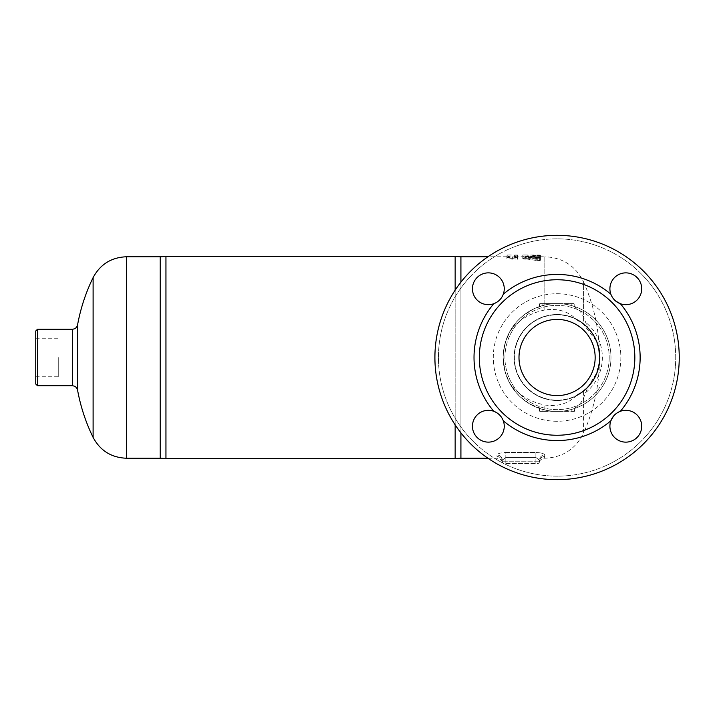 <?xml version="1.0" encoding="UTF-8"?>
<svg xmlns="http://www.w3.org/2000/svg" width="715" height="715" viewBox="0 0 715 715"><rect width="100%" height="100%" fill="white"/><g stroke="black" fill="none" stroke-linecap="round" stroke-linejoin="round"><path stroke-width="0.54" stroke-dasharray="3.58 2.68" d="M609.207 357.5A52.132 52.132 0 0 1 531.013 402.652A52.132 52.132 0 0 1 531.013 312.348A52.132 52.132 0 0 1 609.207 357.5A52.132 52.132 0 0 0 531.013 312.348A52.132 52.132 0 0 0 531.013 402.652A52.132 52.132 0 0 0 609.207 357.5M599.751 357.5A42.677 42.677 0 0 1 535.741 394.457A42.677 42.677 0 0 1 535.741 320.543A42.677 42.677 0 0 1 599.751 357.5A42.677 42.677 0 0 1 535.741 394.457A42.677 42.677 0 0 1 535.741 320.543A42.677 42.677 0 0 1 599.751 357.5M574.753 303.955L574.753 306.583L574.753 303.955L574.753 306.583L571.214 305.484L574.753 306.583L574.753 303.955L571.214 303.955L574.395 303.598L557.074 303.598A53.902 53.902 0 0 1 563.241 303.955A53.902 53.902 0 0 0 557.074 303.598L571.214 303.598L563.241 303.955A53.902 53.902 0 0 1 571.214 305.484A53.902 53.902 0 0 0 563.241 303.955L563.241 303.955A53.902 53.902 0 0 0 550.916 303.955L550.916 303.955A53.902 53.902 0 0 1 557.074 303.598L542.935 303.598L557.074 303.598A53.902 53.902 0 0 1 571.214 305.484L574.753 306.583L571.214 305.484A53.902 53.902 0 0 0 563.241 303.955L571.214 303.955L571.214 305.484L571.214 303.955L563.241 303.955L574.395 303.598M539.405 303.955L550.916 303.955L542.935 303.598L542.935 305.484L542.935 303.955L550.916 303.955A53.902 53.902 0 0 0 542.935 305.484L539.405 306.583L542.935 305.484A53.902 53.902 0 0 1 557.074 303.598L550.916 303.598L557.074 303.598A53.902 53.902 0 0 0 550.916 303.955L539.762 303.598L542.935 303.598L539.762 303.598L539.405 306.583L542.935 305.484A53.902 53.902 0 0 1 550.916 303.955A53.902 53.902 0 0 0 542.935 305.484L539.405 306.583L539.762 303.598L550.916 303.598L539.762 303.598L539.405 306.583L539.405 303.955L542.935 303.955L539.762 303.598M574.395 411.402L557.074 411.402A53.902 53.902 0 0 0 563.241 411.045A53.902 53.902 0 0 1 557.074 411.402L574.395 411.402L574.753 408.417L571.214 409.516L574.753 408.417L574.395 411.402L574.753 408.417L574.753 411.045L563.241 411.045A53.902 53.902 0 0 0 571.214 409.516A53.902 53.902 0 0 1 563.241 411.045L563.241 411.045A53.902 53.902 0 0 1 550.916 411.045L539.405 411.045L550.916 411.045A53.902 53.902 0 0 0 557.074 411.402L550.916 411.402L557.074 411.402A53.902 53.902 0 0 1 542.935 409.516L539.405 408.417L539.405 411.045L539.405 408.417L542.935 409.516A53.902 53.902 0 0 0 550.916 411.045L539.762 411.402L539.405 408.417L542.935 409.516L539.405 408.417L539.405 411.045L550.916 411.045A53.902 53.902 0 0 0 557.074 411.402L550.916 411.045A53.902 53.902 0 0 1 542.935 409.516A53.902 53.902 0 0 0 550.916 411.045L542.935 411.402L557.074 411.402A53.902 53.902 0 0 0 571.214 409.516L574.753 408.417L571.214 409.516A53.902 53.902 0 0 1 563.241 411.045L571.214 411.045L571.214 409.516L571.214 411.045L563.241 411.045L574.753 411.045M539.762 411.402L542.935 411.402L542.935 409.516L542.935 411.402L550.916 411.045L539.405 411.045M563.241 411.402L557.074 411.402L563.241 411.402M557.074 303.598L563.241 303.598L557.074 303.598M570.329 305.251A53.902 53.902 0 0 1 610.976 357.5A53.902 53.902 0 0 0 530.128 310.819A53.902 53.902 0 0 0 530.128 404.181A53.902 53.902 0 0 0 610.976 357.5A53.902 53.902 0 0 1 510.117 383.946C500.875 366.312 500.875 348.688 510.117 331.054A53.902 53.902 0 0 1 610.976 357.5A53.902 53.902 0 0 1 530.128 404.181A53.902 53.902 0 0 1 530.128 310.819A53.902 53.902 0 0 1 610.976 357.5A53.902 53.902 0 0 1 570.329 409.749C576.361 408.167 580.777 404.216 583.574 397.889L588.293 386.216C594.576 379.299 598.24 371.139 599.277 361.736C600.618 354.354 597.597 337.82 588.293 328.784L583.574 317.111C580.803 310.802 576.388 306.851 570.329 305.251C562.66 303.151 554.17 303.071 544.839 305.01L534.025 308.782L523.595 315.261L517.589 320.812L510.537 330.321L505.666 341.314L503.423 352.325L503.181 357.5L504.826 370.736L509.017 381.908L515.479 391.766L520.395 396.995L530.083 404.154L544.839 409.99C554.17 411.929 562.66 411.849 570.329 409.749M496.988 455.035A5.3 5.13 180 0 1 502.296 460.165L505.827 457.466L502.296 460.165L502.296 461.765A5.3 5.211 180 0 0 496.988 456.554C497.247 458.789 497.247 458.789 496.988 456.554C497.247 458.789 497.247 458.789 496.988 456.554L496.988 455.035A5.3 5.13 0 0 1 502.296 460.165L502.296 461.765A5.3 5.211 0 0 0 496.988 456.554L496.988 455.035C497.452 453.605 500.393 452.747 505.827 452.47C500.384 452.756 497.434 453.605 496.988 455.035M535.875 457.466L539.405 460.165A5.3 5.13 180 0 1 544.705 455.035C544.267 453.605 541.318 452.756 535.875 452.47C541.3 452.747 544.249 453.605 544.705 455.035L544.705 456.554C544.455 458.789 544.455 458.789 544.705 456.554C544.455 458.789 544.455 458.789 544.705 456.554L544.705 455.035A5.3 5.13 0 0 0 539.405 460.165L539.405 461.765A5.3 5.211 180 0 1 544.705 456.554A5.3 5.211 0 0 0 539.405 461.765L539.405 460.165L535.875 457.466L535.875 452.47L505.827 452.47L505.827 457.466L535.875 457.466L535.875 452.47L505.827 452.47L505.827 461.765L505.827 457.466L535.875 457.466L535.875 461.765L502.296 461.765L502.296 460.165L502.296 461.765A1.77 1.77 0 0 0 504.057 463.535L537.635 463.535A1.77 1.77 0 0 0 539.405 461.765L539.405 460.165L539.405 461.765L535.875 461.765L539.405 461.765A1.77 1.77 0 0 1 537.635 463.535L504.057 463.535A1.77 1.77 0 0 1 502.296 461.765A1.77 1.77 0 0 0 504.057 463.535A1.77 1.77 0 0 1 502.296 461.765L505.827 461.765L505.827 463.535L505.827 461.765L535.875 461.765L535.875 457.466M510.117 331.054C518.616 319.998 530.19 312.973 544.839 309.988C558.031 308.085 568.774 311.454 577.077 320.097A42.417 42.417 0 0 1 577.077 394.903C568.756 403.555 558.004 406.924 544.839 405.012C530.19 402.027 518.616 395.002 510.117 383.946M460.916 256.765L460.916 458.235M460.916 432.861L460.916 282.139M537.278 257.105C540.486 257.096 541.139 257.221 539.235 257.507L528.805 258.267L539.78 259.786L540.433 260.305L538.672 260.805L522.79 258.419L537.278 257.105L537.278 255.327L522.79 256.631L525.248 257.409L539.718 258.821L540.469 258.374L539.494 257.909L528.805 256.756L540.469 255.505L540.469 257.284L539.494 257.489L539.235 255.72C541.139 255.452 540.486 255.318 537.278 255.327M528.805 258.267L528.805 256.479L528.805 258.267M536.044 260.197L540.469 260.197L540.469 257.588L536.044 257.588L536.044 258.258L525.007 258.258C522.147 258.517 522.147 258.803 525.007 259.125L536.044 259.125L536.044 257.311L525.007 257.311C522.147 257.007 522.147 256.721 525.007 256.462L536.044 256.462L536.044 255.809L540.469 255.809L540.469 257.588M525.007 258.258C522.147 258.517 522.147 258.803 525.007 259.125L525.007 257.311C522.147 257.007 522.147 256.721 525.007 256.462L525.007 258.258M538.252 256.971C541.103 256.882 541.103 256.819 538.252 256.783L522.79 257.051L538.252 256.971C541.103 256.882 541.103 256.819 538.252 256.783L538.252 255.023C541.103 255.058 541.103 255.112 538.252 255.201L522.79 255.023L538.252 255.023C541.103 255.058 541.103 255.112 538.252 255.201L538.252 256.971M512.19 258.58L517.49 259.223L517.49 256.783L514.398 256.765L514.398 257.597L517.49 257.597L512.19 259.223L506.89 257.597L509.983 257.597L509.983 256.765L506.89 256.783L506.89 259.223L512.19 258.58L512.19 256.783L506.89 257.409L506.89 259.223M536.044 255.809L536.044 257.588M540.469 255.809L540.469 258.374L536.044 258.374M522.79 255.005L527.214 255.005L527.214 256.774L544.839 256.765L544.839 305.01M527.214 255.273L527.214 257.051M522.79 255.273L522.79 257.051M522.79 255.023L522.79 256.783L514.398 256.765L514.398 255.005L517.49 255.014L517.49 257.409L512.19 256.783M536.044 256.462L536.044 258.258M536.044 257.311L536.044 259.125M540.469 258.374L540.469 260.197L540.469 258.374M517.49 257.409L517.49 259.223M517.49 255.014L517.49 256.783M506.89 257.409L506.89 256.783M506.89 255.014L509.983 255.005L509.983 255.818L506.89 255.818L512.19 257.409L517.49 255.818L514.398 255.818L514.398 255.005L509.983 255.005L509.983 256.765L487.943 256.765M514.398 255.818L514.398 257.597M517.49 255.818L517.49 257.597M509.983 255.818L509.983 257.597M512.19 257.409L512.19 259.223M506.89 255.818L506.89 257.597M160.187 458.235L160.187 256.765M165.952 256.506L165.952 458.494M455.151 458.494L455.151 256.506M455.151 290.138L455.151 424.862M35.75 357.5L35.75 338.24L35.75 357.5M58.719 357.5L58.719 376.76L58.719 357.5M37.52 329.222L37.52 385.778M35.75 384.009L35.75 330.991M577.077 320.097L583.574 324.387L595.952 340.555L598.375 347.848L599.492 357.294L599.179 362.657L596.328 373.57L588.409 386.091L583.574 390.613L577.077 394.903M583.574 397.889L583.574 433.084C594.129 409.257 599.429 384.321 599.492 358.269L599.492 356.731C599.429 330.679 594.129 305.743 583.574 281.916L583.574 317.111M588.293 328.784A42.417 42.417 0 0 1 588.293 386.216M518.992 357.5A38.083 38.083 0 0 0 576.12 390.479A38.083 38.083 0 0 0 576.12 324.521A38.083 38.083 0 0 0 518.992 357.5A38.083 38.083 0 0 0 576.12 390.479A38.083 38.083 0 0 0 576.12 324.521A38.083 38.083 0 0 0 518.992 357.5A38.083 38.083 0 0 0 576.12 390.479A38.083 38.083 0 0 0 576.12 324.521A38.083 38.083 0 0 0 518.992 357.5M679.25 357.5A122.176 122.176 0 0 1 495.987 463.302A122.176 122.176 0 0 1 495.987 251.698A122.176 122.176 0 0 1 679.25 357.5A122.176 122.176 0 0 1 495.987 463.302A122.176 122.176 0 0 1 495.987 251.698A122.176 122.176 0 0 1 679.25 357.5A122.176 122.176 0 0 0 495.987 251.698A122.176 122.176 0 0 0 495.987 463.302A122.176 122.176 0 0 0 679.25 357.5M675.72 357.5A118.636 118.636 0 0 0 497.756 254.755A118.636 118.636 0 0 0 497.756 460.246A118.636 118.636 0 0 0 675.72 357.5A118.636 118.636 0 0 1 497.756 460.246A118.636 118.636 0 0 1 497.756 254.755A118.636 118.636 0 0 1 675.72 357.5M641.712 426.229A15.909 15.909 0 0 0 614.909 414.646A15.909 15.909 0 0 1 641.712 426.229A15.909 15.909 0 0 1 623.051 441.897A15.909 15.909 0 0 1 610.86 420.795A15.909 15.909 0 0 0 623.051 441.897A15.909 15.909 0 0 0 641.712 426.229M493.779 303.723C498.31 301.989 501.483 298.816 503.297 294.205A15.909 15.909 0 0 0 491.107 273.103A15.909 15.909 0 0 0 472.445 288.771A15.909 15.909 0 0 1 491.107 273.103A15.909 15.909 0 0 1 503.297 294.205A15.909 15.909 0 0 0 490.195 272.978A15.909 15.909 0 0 0 472.552 290.612A15.909 15.909 0 0 0 493.779 303.723A83.056 83.056 0 0 0 493.779 411.277A15.909 15.909 0 0 0 472.552 424.388A15.909 15.909 0 0 0 490.195 442.022A15.909 15.909 0 0 0 503.297 420.795C501.564 416.264 498.391 413.091 493.779 411.277A15.909 15.909 0 0 1 488.345 442.129A15.909 15.909 0 0 1 472.687 423.468A15.909 15.909 0 0 1 493.779 411.277A15.909 15.909 0 0 0 472.687 423.468A15.909 15.909 0 0 0 502.949 432.539A15.909 15.909 0 0 0 499.928 415.326M503.297 420.795A83.056 83.056 0 0 0 610.86 420.795A15.909 15.909 0 0 0 623.963 442.022A15.909 15.909 0 0 0 641.605 424.388A15.909 15.909 0 0 0 620.379 411.277A83.056 83.056 0 0 0 620.379 303.723A15.909 15.909 0 0 0 641.471 291.532A15.909 15.909 0 0 0 625.804 272.871A15.909 15.909 0 0 1 641.471 291.532A15.909 15.909 0 0 1 620.379 303.723A15.909 15.909 0 0 0 641.605 290.612A15.909 15.909 0 0 0 623.963 272.978A15.909 15.909 0 0 0 610.86 294.205A83.056 83.056 0 0 0 503.297 294.205A15.909 15.909 0 0 1 472.445 288.771A15.909 15.909 0 0 0 499.249 300.354M625.804 272.871A15.909 15.909 0 0 0 614.221 299.674A15.909 15.909 0 0 1 625.804 272.871M634.831 357.5A77.756 77.756 0 0 1 497.828 407.854A77.756 77.756 0 0 1 530.253 284.516A77.756 77.756 0 0 1 634.831 357.5M620.379 411.277L616.777 413.136M616.58 413.27L613.461 416.202M611.298 295.286L612.666 297.735M612.844 297.994L615.785 301.122M514.094 357.5A42.989 42.989 0 0 1 578.569 320.275A42.989 42.989 0 0 1 578.569 394.725A42.989 42.989 0 0 1 514.094 357.5A42.989 42.989 0 0 0 578.569 394.725A42.989 42.989 0 0 0 578.569 320.275A42.989 42.989 0 0 0 514.094 357.5M600.064 357.5A42.989 42.989 0 0 0 535.58 320.275A42.989 42.989 0 0 0 535.58 394.725A42.989 42.989 0 0 0 600.064 357.5A42.989 42.989 0 0 1 535.58 394.725A42.989 42.989 0 0 1 535.58 320.275A42.989 42.989 0 0 1 600.064 357.5M571.214 409.516L571.214 411.045L571.214 409.516M542.935 411.045L542.935 409.516L542.935 411.045M571.214 305.484L571.214 303.955L571.214 305.484M542.935 305.484L542.935 303.955L542.935 305.484M544.839 309.988L544.839 256.765C562.696 257.534 575.611 265.917 583.574 281.916L583.574 324.387M544.839 409.99L544.839 405.012M535.875 463.535L535.875 461.765L535.875 463.535M537.635 463.535A1.77 1.77 0 0 0 539.405 461.765M528.099 255.023L528.099 256.783M527.214 255.201L527.214 256.971M525.248 255.988L525.248 257.766M525.248 257.409L525.248 259.214M537.278 258.91L537.278 260.752M539.235 257.874L539.235 259.688M72.358 385.778L72.358 329.222M77.578 324.869L77.578 390.131M93.111 437.41L93.111 277.59M126.448 458.235L126.448 256.765M539.351 462.203C539.628 460.272 541.335 458.95 544.481 458.235L544.839 458.235C562.696 457.466 575.611 449.083 583.574 433.084L583.574 390.613M585.46 392.785A45.286 45.286 0 0 0 585.46 322.215M620.852 357.5A63.778 63.778 0 0 1 525.185 412.734A63.778 63.778 0 0 1 525.185 302.266A63.778 63.778 0 0 1 620.852 357.5A63.778 63.778 0 0 1 525.185 412.734A63.778 63.778 0 0 1 525.185 302.266A63.778 63.778 0 0 1 620.852 357.5M610.985 357.5A53.911 53.911 0 0 1 530.119 404.19A53.911 53.911 0 0 1 530.119 310.81A53.911 53.911 0 0 1 610.985 357.5A53.911 53.911 0 0 1 530.119 404.19A53.911 53.911 0 0 1 530.119 310.81A53.911 53.911 0 0 1 610.985 357.5M487.943 458.235L497.22 458.235C500.411 459.075 502.127 460.397 502.35 462.194M540.469 255.085L540.469 256.855M522.79 256.614L522.79 258.41M528.313 256.622L528.313 258.41M522.79 256.864L522.79 258.66M35.75 338.24L58.719 338.24M35.75 376.76L58.719 376.76M599.492 358.269L599.492 356.731"/><path stroke-width="1.07" d="M487.943 458.235L460.916 458.235L460.916 432.861M460.916 282.139L460.916 256.765L487.943 256.765M160.187 357.5L160.187 458.235L165.952 458.494L165.952 256.506L160.187 256.765L160.187 357.5M460.916 256.765L455.151 256.506L455.151 290.138M455.151 424.862L455.151 458.494L460.916 458.235M37.52 329.222L35.75 330.991L35.75 384.009L37.52 385.778L37.52 329.222L72.358 329.222L72.358 385.778C75.138 385.966 76.871 387.423 77.578 390.131L77.578 324.869C76.871 327.577 75.138 329.034 72.358 329.222M518.992 357.5A38.083 38.083 0 0 1 576.12 324.521A38.083 38.083 0 0 1 576.12 390.479A38.083 38.083 0 0 1 518.992 357.5M679.25 357.5A122.176 122.176 0 0 1 495.987 463.302A122.176 122.176 0 0 1 495.987 251.698A122.176 122.176 0 0 1 679.25 357.5M614.909 414.646A15.909 15.909 0 0 0 610.86 420.795C612.657 416.202 615.83 413.029 620.379 411.277A15.909 15.909 0 0 1 641.712 426.212A15.909 15.909 0 0 1 623.051 441.897A15.909 15.909 0 0 1 614.909 414.646M499.928 415.326A15.909 15.909 0 0 0 493.779 411.277C498.373 413.073 501.546 416.246 503.297 420.795A15.909 15.909 0 0 1 488.363 442.129A15.909 15.909 0 0 1 472.687 423.477A15.909 15.909 0 0 1 493.779 411.277A83.056 83.056 0 0 1 493.779 303.723A15.909 15.909 0 0 1 472.445 288.788A15.909 15.909 0 0 1 491.098 273.103A15.909 15.909 0 0 1 503.297 294.205C501.501 298.798 498.328 301.971 493.779 303.723M499.249 300.354A15.909 15.909 0 0 0 503.297 294.205A83.056 83.056 0 0 1 610.86 294.205A15.909 15.909 0 0 1 625.795 272.871A15.909 15.909 0 0 1 641.471 291.523A15.909 15.909 0 0 1 620.379 303.723C615.785 301.927 612.612 298.754 610.86 294.205L611.298 295.286M614.221 299.674A15.909 15.909 0 0 0 620.379 303.723A15.909 15.909 0 0 1 614.221 299.674M634.831 357.5A77.756 77.756 0 0 1 530.253 430.484A77.756 77.756 0 0 1 497.828 307.146A77.756 77.756 0 0 1 634.831 357.5M613.461 416.202L610.86 420.795A83.056 83.056 0 0 1 503.297 420.795M615.785 301.122L620.379 303.723A83.056 83.056 0 0 1 620.379 411.277M93.111 437.41C100.261 450.7 111.379 457.636 126.448 458.235L126.448 256.765C111.379 257.364 100.261 264.3 93.111 277.59L93.111 437.41A182.021 182.021 0 0 1 77.578 390.131M37.52 385.778L72.358 385.778M93.111 277.59A182.021 182.021 0 0 0 77.578 324.869M126.448 458.235L160.187 458.235M126.448 256.765L160.187 256.765M455.151 256.506L165.952 256.506M455.151 458.494L165.952 458.494"/></g></svg>
